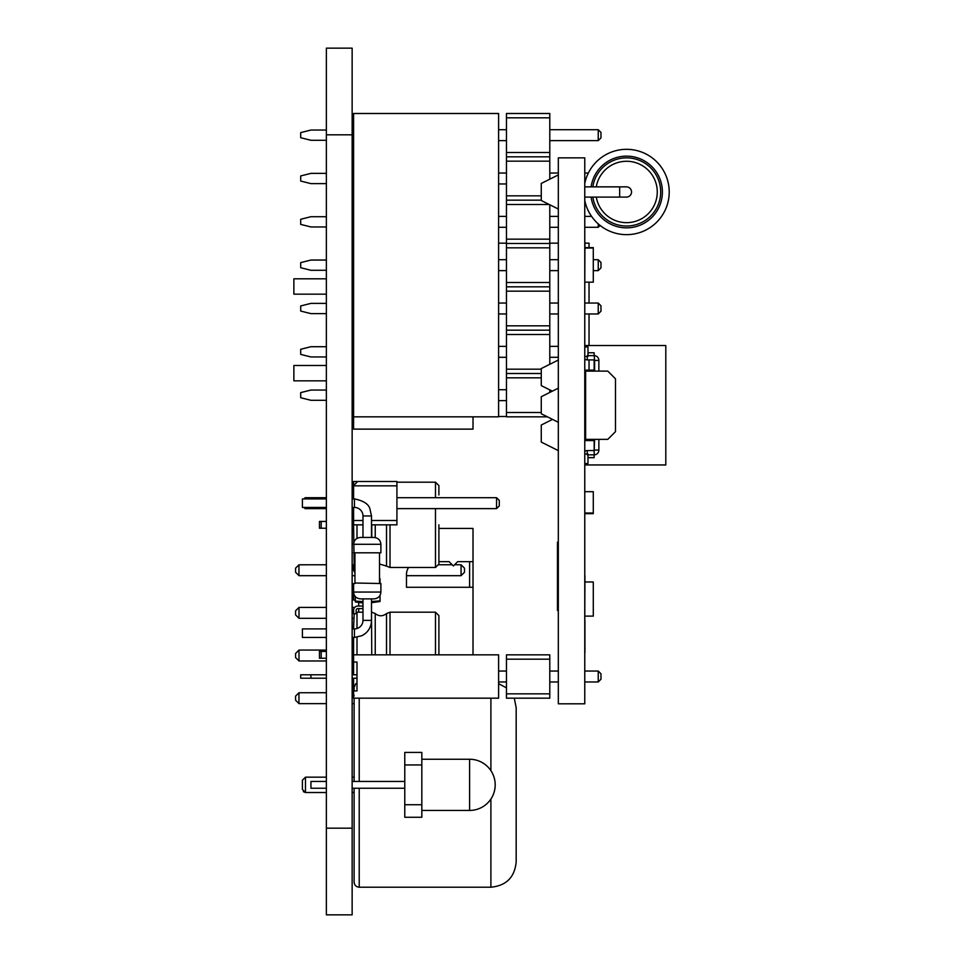 <?xml version="1.0" encoding="UTF-8"?>
<svg xmlns="http://www.w3.org/2000/svg" width="963" height="963" viewBox="0 0 963 963"><rect width="100%" height="100%" fill="white"/><g stroke="black" fill="none" stroke-linecap="round" stroke-linejoin="round"><path stroke-width="1.44" d="M421.83 804.743L421.83 817.262L404.773 817.262L404.773 804.743L421.83 804.743L421.83 752.428L404.773 752.428L404.773 764.947L421.83 764.947M404.773 804.743L404.773 764.947M404.773 788.252L352.145 788.252M326.373 788.252L310.941 788.252L310.941 781.438L326.373 781.438M404.773 781.438L352.145 781.438M353.59 507.429L353.59 520.501L362.979 520.501M371.501 520.501L396.925 520.501L396.925 524.835L371.501 524.835M353.59 520.501L353.59 524.835L362.979 524.835M396.925 485.834L396.925 481.5L353.59 481.5L353.59 485.834L396.925 485.834L396.925 520.501M353.59 485.834L353.59 498.906M305.139 498.906L305.139 497.702L326.373 497.702M352.145 497.702L353.59 497.702M326.373 508.633L305.139 508.633L305.139 507.429M352.145 508.633L353.59 508.633M396.925 497.702L496.559 497.702L499.291 500.435L499.291 505.9L496.559 508.633L496.559 497.702M396.925 508.633L496.559 508.633M305.139 497.702L303.947 498.906M305.139 508.633L303.947 507.429M362.979 603.007L355.299 601.923L355.299 596.566M355.299 601.081L362.979 601.622M379.518 578.763L379.518 578.101M371.501 601.478L380.036 600.876L380.036 595.363M380.036 583.53L380.036 578.799M354.95 572.491A4.261 4.261 0 0 1 353.59 569.362L353.59 565.955L354.95 565.955M362.979 606.04L357.851 606.04A4.261 4.261 0 0 0 353.59 610.313L353.59 613.72L356.154 613.72L356.154 610.313A1.709 1.709 0 0 1 357.851 608.604L362.979 608.604M356.154 610.313A1.709 1.709 0 0 1 357.851 608.604A1.709 1.709 0 0 0 356.154 610.313M371.501 602.706L380.036 601.502L380.036 600.876M408.565 567.484A12.796 12.796 0 0 0 406.482 574.478L406.482 587.274L473.014 587.274L473.014 528.422L438.899 528.422M354.107 710.971L354.107 739.969M469.607 587.274L469.607 561.682M438.899 561.682L449.131 561.682L453.392 565.955L457.666 561.682L473.014 561.682M473.014 587.274L473.014 654.84M354.95 583.012L380.891 583.53L380.891 592.052L353.59 592.052L353.59 600.069L355.299 600.069M358.705 602.405L358.705 606.04M358.705 608.604L358.705 612.191M461.072 564.763L461.072 575.681L464.491 572.263L464.491 568.17L461.072 564.763L454.596 564.763M452.201 564.763L438.827 564.763M461.072 575.681L406.482 575.681M354.107 703.64L352.145 703.64M326.373 703.64L298.999 703.64L295.581 700.221L295.581 696.129L298.951 692.758L298.951 703.592M353.59 692.71L352.145 692.71M326.373 692.71L298.951 692.758M353.59 650.061L352.145 650.061M326.373 650.061L298.999 650.061L298.999 660.979L326.373 660.979M353.59 660.979L352.145 660.979M353.59 618.33L352.145 618.33M326.373 618.33L298.999 618.33L298.999 607.412L326.373 607.412M354.733 607.412L352.145 607.412M353.662 564.763L352.145 564.763M354.95 575.681L352.145 575.681M326.373 575.681L298.999 575.681L295.581 572.263L295.581 568.17L298.951 564.8L298.951 575.633M326.373 564.763L298.951 564.8M298.999 660.979L295.581 657.573L295.581 653.48L298.999 650.061M298.999 607.412L295.581 610.819L295.581 614.912L298.999 618.33M353.59 698.175L498.605 698.175L498.605 654.84L353.59 654.84L353.59 662.062L356.996 662.062L356.996 690.953L353.59 690.953L353.59 698.175M326.373 674.798L300.697 674.798L300.697 678.217L326.373 678.217M352.145 678.217L356.996 678.217L356.996 682.984L355.624 683.947L354.107 687.594L354.107 690.953M352.145 674.798L356.996 674.798L356.996 662.062M310.941 674.798L310.941 678.217M549.789 698.175L549.789 654.84L506.454 654.84L506.454 698.175L549.789 698.175M549.789 693.841L506.454 693.841M549.789 659.174L506.454 659.174M584.77 671.042L598.24 671.042L598.24 681.973L584.77 681.973M558.323 681.973L549.789 681.973M558.323 671.042L549.789 671.042M506.454 681.973L498.605 681.973M506.454 671.042L498.605 671.042M598.24 681.973L600.972 679.24L600.972 673.775L598.24 671.042M585.624 346.933L585.624 345.524L665.806 345.524L665.806 464.948L585.624 464.948L585.624 463.54M594.147 352.771L587.984 352.771L594.147 352.771L594.147 355.636L587.249 355.636L587.249 356.479L587.984 356.479L587.984 346.933L584.77 346.933M587.984 457.69L594.147 457.69L594.147 454.837L587.249 454.837L587.249 450.564A3.491 3.491 0 0 0 584.77 451.563M594.604 439.357L594.183 450.564L594.147 439.357M594.147 371.116L594.147 359.909L587.249 359.909A3.491 3.491 0 0 1 584.77 358.922M594.147 457.618L587.984 457.618M584.77 426.922L585.624 426.922M584.77 370.165L594.147 370.165M584.77 398.345L585.624 398.345M598.866 360.427A4.731 4.731 0 0 0 594.183 355.636L594.604 360.427L598.866 360.427L598.866 371.116M594.604 371.116L594.604 360.427M585.624 371.116L607.797 371.116L615.477 378.796L615.477 431.677L607.797 439.357L585.624 439.357L585.624 371.116M598.866 439.357L598.866 450.046A4.731 4.731 0 0 1 594.183 454.837L594.183 450.564L587.249 450.564M584.77 463.54L587.984 463.54L587.984 454.006L584.77 454.006M592.835 186.858A34.126 34.126 0 0 1 629.983 158.028A34.126 34.126 0 0 1 660.642 193.683A34.126 34.126 0 0 1 592.835 197.09M596.29 186.858A30.708 30.708 0 0 1 629.983 161.459A30.708 30.708 0 0 1 657.223 193.683A30.708 30.708 0 0 1 596.29 197.09M584.77 183.488A42.649 42.649 0 0 1 632.246 149.698A42.649 42.649 0 0 1 669.129 194.815A42.649 42.649 0 0 1 584.77 200.46M626.432 197.09L626.432 197.09A5.116 5.116 -90 0 0 631.547 191.974A5.116 5.116 -90 0 0 626.432 186.858L626.432 186.858A5.116 5.116 -90 0 1 631.547 191.974A5.116 5.116 90 0 1 629.236 196.259A5.116 5.116 90 0 0 631.547 191.974A5.116 5.116 -90 0 1 626.432 197.09L584.77 197.09M558.323 157.848L584.77 157.848L584.77 703.809L558.323 703.809L558.323 157.848M584.938 513.676L593.292 513.676L593.292 491.684L584.938 491.684M584.938 282.171L593.292 282.171L593.292 247.599L584.938 247.599M584.938 248.045L593.292 248.045M584.938 513.014L593.292 513.014M584.77 542.121L584.77 575.609M584.77 622.279L584.938 575.609M584.77 621.677L584.938 628.297L584.938 620.666M584.77 520.429L584.77 485.4M584.77 288.322L584.938 242.255M558.323 542.205L557.469 542.205L557.469 610.458L558.323 610.458M584.938 616.115L593.292 616.115L593.292 581.989L584.938 581.989M584.938 640.395L584.938 652.721L584.938 640.395M584.938 630.524L584.938 639.516L584.938 630.524M584.938 635.207L584.938 637.53L584.938 635.207M584.938 632.835L584.938 631.246L584.938 632.835M584.938 630.97L584.938 629.429L584.938 630.97M584.938 644.993L584.938 649.568L584.938 644.993M584.938 641.671L584.938 651.963L584.938 641.671M584.938 629.898L584.938 627.828L584.938 629.898M584.938 629.838L584.938 636.459L584.938 629.838M584.938 636.639L584.938 638.481L584.938 636.639M584.938 641.767L584.938 643.79L584.938 641.767M584.938 646.402L584.938 651.217L584.938 646.402M584.938 628.731L584.938 632.101L584.938 628.731M584.938 634.713L584.938 632.101L584.938 634.713M584.938 638.036L584.938 636.736L584.938 638.036M584.938 628.382L584.938 632.101L584.938 628.382M584.938 633.762L584.938 632.101L584.938 633.762M584.938 635.821L584.938 635.026L584.938 635.821M558.323 450.624L541.266 442.089L541.266 425.032L552.521 419.399M552.353 391.159L541.266 385.621L541.266 368.552L558.323 360.03M558.323 422.3L541.266 413.765L541.266 396.708L558.323 388.173M558.323 209.031L541.266 200.509L541.266 183.439L558.323 174.917M354.107 698.175L354.107 781.438M354.107 788.252L354.107 882.096C354.432 885.226 356.141 886.935 359.223 887.212L359.223 788.252M514.29 698.175L516.18 707.757L516.18 861.933C514.687 877.293 506.261 885.719 490.901 887.212L359.223 887.212M303.321 791.634L305.476 792.525L302.406 789.455L302.406 780.235L302.406 789.455L302.406 780.235L305.476 777.165L305.476 792.525L326.373 792.525M353.59 416.835L498.605 416.835L498.605 113.49L353.59 113.49L353.59 429.125L473.014 429.125L473.014 416.835M326.373 390.051L310.941 390.051L300.697 392.615L300.697 397.731L310.941 400.295L326.373 400.295M352.145 400.295L353.59 400.295M353.59 390.051L352.145 390.051M326.373 346.716L310.941 346.716L300.697 349.28L300.697 354.396L310.941 356.96L326.373 356.96M352.145 356.96L353.59 356.96M353.59 346.716L352.145 346.716M326.373 303.381L310.941 303.381L300.697 305.945L300.697 311.061L310.941 313.625L326.373 313.625M352.145 313.625L353.59 313.625M353.59 303.381L352.145 303.381M326.373 260.046L310.941 260.046L300.697 262.61L300.697 267.726L310.941 270.29L326.373 270.29M352.145 270.29L353.59 270.29M353.59 260.046L352.145 260.046M326.373 216.711L310.941 216.711L300.697 219.275L300.697 224.391L310.941 226.955L326.373 226.955M352.145 226.955L353.59 226.955M353.59 216.711L352.145 216.711M326.373 173.376L310.941 173.376L300.697 175.94L300.697 181.056L310.941 183.62L326.373 183.62M352.145 183.62L353.59 183.62M353.59 173.376L352.145 173.376M326.373 130.041L310.941 130.041L300.697 132.605L300.697 137.721L310.941 140.285L326.373 140.285M352.145 140.285L353.59 140.285M353.59 130.041L352.145 130.041M549.789 179.178L549.789 113.49L506.454 113.49L506.454 416.835L547.405 416.835M549.789 392.447L549.789 389.883M549.789 364.291L549.789 204.77M549.789 117.823L506.454 117.823M549.789 152.491L506.454 152.491M549.789 156.825L506.454 156.825M549.789 161.158L506.454 161.158M541.266 195.826L506.454 195.826M541.266 200.16L506.454 200.16M549.247 204.493L506.454 204.493M549.789 239.161L506.454 239.161M549.789 243.495L506.454 243.495M549.789 247.828L506.454 247.828M549.789 282.496L506.454 282.496M549.789 286.83L506.454 286.83M549.789 291.163L506.454 291.163M549.789 325.831L506.454 325.831M549.789 330.165L506.454 330.165M549.789 334.498L506.454 334.498M541.266 369.166L506.454 369.166M541.266 373.5L506.454 373.5M541.266 377.833L506.454 377.833M541.266 412.501L506.454 412.501M585.624 346.379L584.77 346.379M558.323 346.379L549.789 346.379M558.323 357.297L549.789 357.297M585.624 389.714L584.77 389.714M584.77 313.962L598.24 313.962L598.24 303.044L584.77 303.044M558.323 303.044L549.789 303.044M558.323 313.962L549.789 313.962M588.345 173.039L584.77 173.039M558.323 173.039L549.789 173.039M598.24 223.861L598.24 227.292L584.77 227.292M558.323 227.292L549.789 227.292M591.583 216.374L584.77 216.374M558.323 216.374L549.789 216.374M593.292 259.709L598.24 259.709L598.24 270.627L593.292 270.627M558.323 270.627L549.789 270.627M558.323 259.709L549.789 259.709M549.789 129.704L598.24 129.704L598.24 140.622L549.789 140.622M506.454 346.379L498.605 346.379M506.454 357.297L498.605 357.297M506.454 400.632L498.605 400.632M506.454 389.714L498.605 389.714M506.454 303.044L498.605 303.044M506.454 313.962L498.605 313.962M506.454 183.957L498.605 183.957M506.454 173.039L498.605 173.039M506.454 227.292L498.605 227.292M506.454 216.374L498.605 216.374M506.454 270.627L498.605 270.627M506.454 259.709L498.605 259.709M506.454 140.622L498.605 140.622M506.454 129.704L498.605 129.704M598.24 303.044L600.972 305.777L600.972 311.23L598.24 313.962M598.24 227.292L600.105 225.426M598.24 270.627L600.972 267.895L600.972 262.442L598.24 259.709M598.24 140.622L600.972 137.89L600.972 132.437L598.24 129.704M585.624 416.498L584.77 416.498M506.454 416.498L498.605 416.498M589.031 370.165L589.031 359.909M589.031 345.524L589.031 313.962M589.031 303.044L589.031 282.171M589.031 247.599L589.031 243.158L584.938 243.158M558.323 243.158L549.789 243.158M506.454 243.158L498.605 243.158M353.59 380.842L352.145 380.842M326.373 380.842L293.871 380.842L293.871 365.483L326.373 365.483M353.59 365.483L352.145 365.483M353.59 294.172L352.145 294.172M326.373 294.172L293.871 294.172L293.871 278.813L326.373 278.813M353.59 278.813L352.145 278.813M321.173 658.247L319.463 658.247L319.463 651.433L321.173 651.433L321.173 658.247L326.373 658.247M353.59 654.84L353.59 637.434M353.59 628.911L354.155 613.72M353.59 690.953L353.59 678.217M353.59 674.798L353.59 662.062M438.899 624.987L438.899 654.84L438.899 615.598L435.481 612.191L435.481 654.84M321.173 528.242L319.463 528.242L319.463 521.428L321.173 521.428L321.173 528.242L326.373 528.242M354.155 565.955L353.59 524.835M438.899 524.835L438.899 564.077L435.481 567.484L435.481 508.633M438.899 494.982L438.899 485.593L435.481 482.186L435.481 497.702M352.145 507.429L354.444 507.429A8.535 8.535 0 0 1 362.979 515.963L371.501 515.963L371.501 537.462L374.065 537.462L360.415 537.462C356.226 537.908 353.951 540.183 353.59 544.288L380.891 544.288L380.891 552.81L353.59 552.81M362.979 515.963L362.979 537.462M326.373 498.906L302.406 498.906L302.406 507.429L326.373 507.429M362.979 598.878L374.065 598.878L360.415 598.878L362.979 598.878L362.979 620.377A8.535 8.535 0 0 1 354.444 628.911L352.145 628.911M326.373 628.911L302.406 628.911L302.406 637.434L326.373 637.434M326.373 48.15L326.373 914.85L352.145 914.85L352.145 48.15L326.373 48.15L352.145 48.15M469.607 759.253A25.592 25.592 0 0 1 495.199 784.845A25.592 25.592 0 0 1 469.607 810.437L469.607 759.253L421.83 759.253M587.249 359.909L587.249 356.479L584.77 356.479M598.866 450.046L594.604 450.046M591.101 186.858A35.824 35.824 0 0 1 629.983 156.307A35.824 35.824 0 0 1 662.351 193.683A35.824 35.824 0 0 1 591.101 197.09M626.432 186.858L619.666 186.858L619.666 197.09M359.223 698.175L359.223 781.438M490.901 698.175L490.901 770.665M490.901 799.025L490.901 887.212M356.996 654.84L356.996 637.241M356.996 628.514L356.996 612.191L356.154 612.299M371.754 654.84L371.501 612.191M375.245 654.84L375.245 613.563L371.754 612.191M386.524 654.84L386.524 613.563C382.708 616.501 378.941 616.501 375.245 613.563M390.015 654.84L390.015 612.191L386.524 613.563M356.996 538.377L356.996 524.835M371.754 537.462L371.754 524.835M375.245 537.559L375.245 524.835M379.518 564.005L386.524 566.112L386.524 524.835M386.524 566.112L390.015 567.484L390.015 524.835M371.501 515.963L369.876 508.705C368.48 503.962 363.328 500.7 354.444 498.906L354.444 507.429M371.501 598.878L371.501 620.377L362.979 620.377M354.444 628.911L354.444 637.434L361.944 635.7L365.001 633.774C369.214 630.308 371.381 625.842 371.501 620.377M326.373 828.18L352.145 828.18M326.373 134.82L352.145 134.82M469.607 810.437L421.83 810.437M594.147 440.56L584.77 440.56M585.624 383.804L584.77 383.804M585.624 411.995L584.77 411.995M619.666 186.858L584.77 186.858M498.605 683.682L506.454 687.835M352.145 792.525L354.107 792.525M305.476 777.165L326.373 777.165M352.145 777.165L354.107 777.165M352.145 658.247L353.59 658.247M321.173 651.433L326.373 651.433M352.145 651.433L353.59 651.433M354.107 695.876L353.59 694.082M356.996 612.191L362.979 612.191M390.015 612.191L435.481 612.191M352.145 528.242L353.59 528.242M321.173 521.428L326.373 521.428M352.145 521.428L353.59 521.428M356.996 482.186L353.59 485.593M390.015 567.484L435.481 567.484M396.925 482.186L435.481 482.186M380.891 544.288C380.517 540.183 378.242 537.908 374.065 537.462M379.518 583.53L379.518 552.81M354.95 583.53L354.95 552.81M360.415 598.878C356.226 598.432 353.951 596.157 353.59 592.052L353.59 583.53M352.145 498.906L354.444 498.906M380.891 592.052C380.517 596.157 378.242 598.432 374.065 598.878M354.444 637.434L352.145 637.434"/></g></svg>
